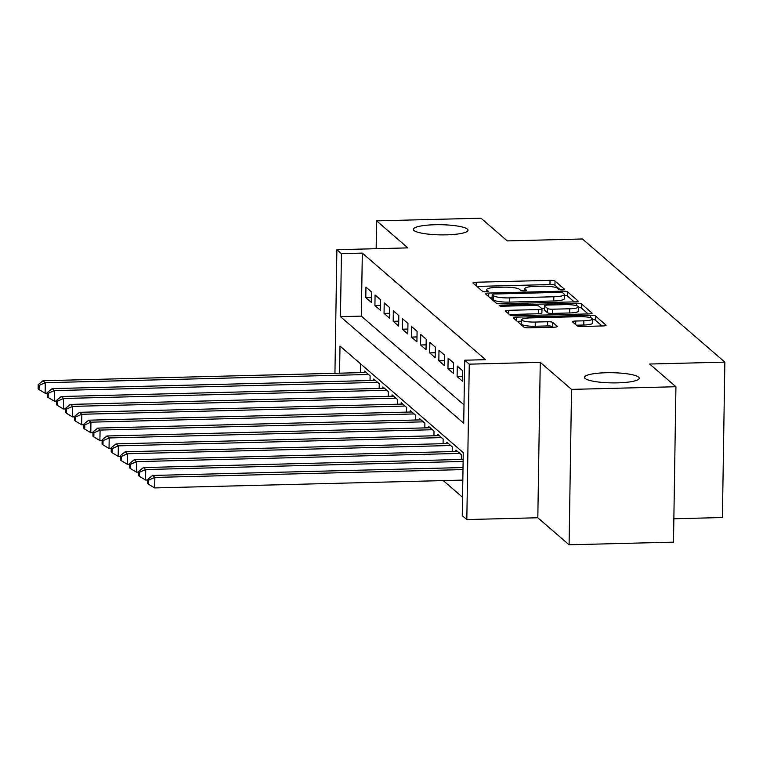 <?xml version="1.0" encoding="UTF-8"?>
<svg xmlns="http://www.w3.org/2000/svg" width="763" height="763" viewBox="0 0 763 763"><rect width="100%" height="100%" fill="white"/><g stroke="black" fill="none" stroke-linecap="round" stroke-linejoin="round"><path stroke-width="1.14" d="M562.302 289.873A2.938 0.544 0.9 0 0 564.62 289.377A2.938 0.544 0.9 0 0 564.553 289.263L555.025 281.032A4.197 0.782 0.9 0 0 550.028 280.355L476.246 282.234A4.197 0.782 0.9 0 0 472.946 282.939A4.197 0.782 0.9 0 0 473.05 283.111L482.569 291.342A2.938 0.544 0.9 0 0 486.069 291.819A2.938 0.544 0.9 0 0 488.377 291.323A2.938 0.544 0.9 0 0 488.31 291.199L487.071 290.131A13.429 2.489 0.9 0 1 486.765 289.587A13.429 2.489 0.9 0 1 497.323 287.317L503.475 287.165A13.429 2.489 0.9 0 1 519.46 289.311L520.69 290.379A2.938 0.544 0.9 0 0 524.181 290.846A2.938 0.544 0.9 0 0 526.499 290.35A2.938 0.544 0.9 0 0 526.432 290.226L525.192 289.167A13.429 2.489 0.9 0 1 524.887 288.624A13.429 2.489 0.9 0 1 535.445 286.354L541.596 286.192A13.429 2.489 0.9 0 1 557.581 288.338L558.812 289.406A2.938 0.544 0.9 0 0 562.302 289.873M606.022 372.745A27.363 5.083 0.9 0 0 584.506 377.37A27.363 5.083 0.9 0 0 617.706 382.854A27.363 5.083 0.9 0 0 639.222 378.229A27.363 5.083 0.9 0 0 606.022 372.745M434.824 224.742A27.363 5.083 0.9 0 0 413.308 229.358A27.363 5.083 0.9 0 0 446.517 234.842A27.363 5.083 0.9 0 0 468.024 230.216A27.363 5.083 0.9 0 0 434.824 224.742M577.076 325.811A4.197 0.782 0.9 0 0 582.074 326.488L602.77 325.954A4.197 0.782 0.9 0 0 606.07 325.248A4.197 0.782 0.9 0 0 605.975 325.076L595.398 315.93A4.197 0.782 0.9 0 0 590.409 315.262L516.618 317.141A4.197 0.782 0.9 0 0 513.327 317.847A4.197 0.782 0.9 0 0 513.423 318.018L523.99 327.165A4.197 0.782 0.9 0 0 528.988 327.832L553.995 327.193A4.197 0.782 0.9 0 0 557.295 326.488A4.197 0.782 0.9 0 0 557.2 326.316L552.67 322.406A4.197 0.782 0.9 0 0 547.672 321.738L535.273 322.053A11.226 2.089 0.9 0 1 521.654 319.802A11.226 2.089 0.9 0 1 530.485 317.904L579.06 316.674A11.226 2.089 0.9 0 1 592.679 318.915A11.226 2.089 0.9 0 1 583.848 320.813L575.75 321.023A4.197 0.782 0.9 0 0 572.45 321.728A4.197 0.782 0.9 0 0 572.555 321.9L577.076 325.811M675.932 386.736L673.491 542.14L569.093 544.801L571.535 389.388L675.932 386.736L649.685 364.037L724.85 362.129L582.417 238.981L507.252 240.898L480.995 218.199L376.598 220.86L407.871 247.889L336.884 249.701L341.442 253.64L362.32 253.116L485.583 359.678L464.705 360.212L469.264 364.161L466.822 519.565L462.264 515.626L463.255 452.621L339.993 346.049L339.564 373.183M571.535 389.388L540.261 362.349L469.264 364.161M574.901 301.862A4.197 0.782 0.9 0 0 578.201 301.147A4.197 0.782 0.9 0 0 578.106 300.984L567.529 291.838A4.197 0.782 0.9 0 0 562.531 291.17L488.749 293.04A4.197 0.782 0.9 0 0 485.449 293.755A4.197 0.782 0.9 0 0 485.545 293.927L496.122 303.064A4.197 0.782 0.9 0 0 501.119 303.731L574.901 301.862M581.463 303.884L592.04 313.03A4.197 0.782 0.9 0 1 592.136 313.202A4.197 0.782 0.9 0 1 588.836 313.908L515.054 315.787A4.197 0.782 0.9 0 1 510.056 315.109L505.535 311.199A4.197 0.782 0.9 0 1 505.44 311.027A4.197 0.782 0.9 0 1 508.74 310.322L538.659 309.559A4.197 0.782 0.9 0 0 541.959 308.853A4.197 0.782 0.9 0 0 541.864 308.681L538.859 306.087A4.197 0.782 0.9 0 0 533.862 305.419L502.712 306.211A2.938 0.544 0.9 0 1 499.145 305.62A2.938 0.544 0.9 0 1 501.453 305.124L576.466 303.216A4.197 0.782 0.9 0 1 581.463 303.884L581.396 308.09L588.149 313.927M376.598 220.86L376.159 248.7M371.428 291.857L365.954 287.117L365.792 297.618L371.266 302.358L371.428 291.857M380.565 299.745L375.081 295.014L374.919 305.515L380.394 310.245L380.565 299.745M389.693 307.642L384.218 302.901L384.047 313.402L389.531 318.142L389.693 307.642M398.82 315.539L393.346 310.799L393.183 321.299L398.658 326.039L398.82 315.539M407.957 323.426L402.473 318.696L402.311 329.196L407.785 333.927L407.957 323.426M417.084 331.323L411.61 326.583L411.438 337.084L416.922 341.824L417.084 331.323M426.212 339.22L420.737 334.48L420.575 344.981L426.05 349.721L426.212 339.22M435.349 347.108L429.865 342.377L429.703 352.878L435.177 357.609L435.349 347.108M444.476 355.005L438.992 350.265L438.83 360.765L444.314 365.506L444.476 355.005M453.603 362.902L448.129 358.162L447.957 368.663L453.441 373.403L453.603 362.902M462.731 370.789L457.256 366.059L457.094 376.56L462.569 381.29L462.731 370.789M362.32 253.116L361.338 316.12L463.999 404.876M443.236 480.585L462.55 497.285M360.584 363.856L360.451 372.649M364.609 372.544L364.638 371.123L370.112 375.863L370.036 380.537M373.746 380.441L373.765 379.02L379.24 383.751L379.173 388.424M382.873 388.338L382.892 386.908L388.377 391.648L388.3 396.321M392.001 396.226L392.029 394.805L397.504 399.545L397.428 404.218M401.138 404.123L401.157 402.702L406.631 407.432L406.565 412.106M410.265 412.02L410.284 410.589L415.768 415.33L415.692 420.003M419.392 419.908L419.412 418.486L424.896 423.227L424.819 427.9M428.52 427.805L428.548 426.383L434.023 431.114L433.947 435.787M437.657 435.702L437.676 434.271L443.15 439.011L443.084 443.684M446.784 443.589L446.803 442.168L452.287 446.908L452.211 451.582M455.912 451.486L455.94 450.065L461.415 454.796L461.338 459.469M673.853 518.773L722.408 517.533L724.85 362.129M540.261 362.349L537.82 517.762L569.093 544.801M537.82 517.762L466.822 519.565M341.442 253.64L340.451 316.645L463.713 423.217L464.705 360.212M334.938 373.298L336.884 249.701M361.338 316.12L340.451 316.645M365.792 297.618L371.343 297.475M374.919 305.515L380.47 305.372M384.047 313.402L389.607 313.269M393.183 321.299L398.734 321.156M402.311 329.196L407.862 329.053M411.438 337.084L416.999 336.95M420.575 344.981L426.126 344.838M429.703 352.878L435.253 352.735M438.83 360.765L444.39 360.632M447.957 368.663L453.518 368.519M457.094 376.56L462.645 376.417M560.233 289.787L554.959 285.228A4.197 0.782 0.9 0 0 549.961 284.561L476.865 286.421M492.164 297.16L489.369 297.227M574.215 301.881L567.462 296.034A4.197 0.782 0.9 0 0 564.372 295.405M562.779 292.839A2.938 0.544 0.9 0 0 559.279 292.363L494.51 294.013A2.938 0.544 0.9 0 0 492.202 294.508A2.938 0.544 0.9 0 0 492.269 294.632L493.575 295.748A13.429 2.489 0.9 0 0 509.56 297.894L553.824 296.769A13.429 2.489 0.9 0 0 564.382 294.499A13.429 2.489 0.9 0 0 564.076 293.955L562.779 292.839M492.211 298.591A2.938 0.544 0.9 0 0 492.135 298.714A2.938 0.544 0.9 0 0 492.202 298.829L492.269 294.632M564.382 294.499L564.315 298.705A13.429 2.489 0.9 0 1 553.757 300.975L509.493 302.1A13.429 2.489 0.9 0 1 493.508 299.954L492.202 298.829M509.35 314.509L538.592 313.765A4.197 0.782 0.9 0 0 541.892 313.049L541.959 308.853M541.425 308.309L544.467 308.223M569.713 308.767A11.226 2.089 0.9 0 0 578.535 306.879A11.226 2.089 0.9 0 0 564.916 304.628L547.805 305.057A4.197 0.782 0.9 0 0 544.505 305.772A4.197 0.782 0.9 0 0 544.601 305.944L547.596 308.538A4.197 0.782 0.9 0 0 552.593 309.206L569.713 308.767L569.646 312.973A11.226 2.089 0.9 0 0 578.468 311.075L578.535 306.879M544.534 309.807A4.197 0.782 0.9 0 0 544.439 309.969A4.197 0.782 0.9 0 0 544.534 310.14L544.601 305.944M569.646 312.973L552.526 313.402A4.197 0.782 0.9 0 1 547.538 312.735L544.534 310.14M581.396 308.09A4.197 0.782 0.9 0 0 578.526 307.46M592.679 318.915L592.613 323.121A11.226 2.089 0.9 0 1 583.781 325.019L576.37 325.2M521.654 319.802L521.587 323.998A11.226 2.089 0.9 0 0 535.206 326.249L535.273 322.053M553.309 327.213L552.603 326.602A4.197 0.782 0.9 0 0 547.605 325.935L535.206 326.249M521.634 321.213L517.238 321.328M602.083 325.973L595.331 320.136A4.197 0.782 0.9 0 0 592.67 319.525M366.23 372.506L43.014 380.727L45.294 382.702L45.131 393.203L47.335 393.145M39.132 385.401L38.217 384.609L38.15 388.806L39.066 389.597L39.132 385.401L45.294 382.702L368.519 374.48M38.217 384.609L43.014 380.727M45.131 393.203L39.066 389.597M375.367 380.403L52.142 388.625L54.421 390.599L54.259 401.1L56.462 401.042M48.26 393.288L47.344 392.497L47.277 396.703L48.193 397.494L48.26 393.288L54.421 390.599L377.647 382.377M47.344 392.497L52.142 388.625M54.259 401.1L48.193 397.494M384.495 388.291L61.269 396.512L63.548 398.486L63.386 408.987L65.599 408.93M57.387 401.185L56.481 400.394L56.414 404.6L57.32 405.382L57.387 401.185L63.548 398.486L386.774 390.265M56.481 400.394L61.269 396.512M63.386 408.987L57.32 405.382M393.622 396.188L70.396 404.409L72.685 406.383L72.514 416.884L74.726 416.827M66.524 409.082L65.608 408.291L65.542 412.487L66.457 413.279L66.524 409.082L72.685 406.383L395.902 398.162M65.608 408.291L70.396 404.409M72.514 416.884L66.457 413.279M402.75 404.085L79.533 412.306L81.813 414.271L81.651 424.772L83.854 424.724M75.651 416.97L74.736 416.178L74.669 420.384L75.585 421.176L75.651 416.97L81.813 414.271L405.039 406.05M74.736 416.178L79.533 412.306M81.651 424.772L75.585 421.176M411.886 411.972L88.661 420.194L90.94 422.168L90.778 432.669L92.991 432.611M84.779 424.867L83.863 424.075L83.806 428.272L84.712 429.064L84.779 424.867L90.94 422.168L414.166 413.947M83.863 424.075L88.661 420.194M90.778 432.669L84.712 429.064M421.014 419.869L97.788 428.091L100.077 430.065L99.905 440.566L102.118 440.509M93.906 432.764L93 431.972L92.933 436.169L93.849 436.961L93.906 432.764L100.077 430.065L423.293 421.844M93 431.972L97.788 428.091M99.905 440.566L93.849 436.961M430.141 427.766L106.925 435.988L109.204 437.952L109.042 448.453L111.245 448.406M103.043 440.652L102.128 439.86L102.061 444.066L102.976 444.858L103.043 440.652L109.204 437.952L432.43 429.731M102.128 439.86L106.925 435.988M109.042 448.453L102.976 444.858M439.278 435.654L116.052 443.875L118.332 445.85L118.17 456.35L120.382 456.293M112.171 448.549L111.255 447.757L111.188 451.954L112.104 452.745L112.171 448.549L118.332 445.85L441.558 437.628M111.255 447.757L116.052 443.875M118.17 456.35L112.104 452.745M448.406 443.551L125.18 451.772L127.469 453.747L127.297 464.247L129.51 464.19M121.298 456.436L120.392 455.654L120.325 459.851L121.231 460.642L121.298 456.436L127.469 453.747L450.685 445.525M120.392 455.654L125.18 451.772M127.297 464.247L121.231 460.642M457.533 451.448L134.317 459.669L136.596 461.634L136.434 472.135L138.637 472.087M130.435 464.333L129.519 463.542L129.452 467.748L130.368 468.539L130.435 464.333L136.596 461.634L459.822 453.413M129.519 463.542L134.317 459.669M136.434 472.135L130.368 468.539M463.141 459.431L143.444 467.557L145.723 469.531L145.561 480.032L147.764 479.975M139.562 472.23L138.647 471.439L138.58 475.635L139.495 476.427L139.562 472.23L145.723 469.531L463.112 461.462M138.647 471.439L143.444 467.557M145.561 480.032L139.495 476.427M463.017 467.557L152.571 475.454L154.851 477.428L154.689 487.929L462.817 480.089M148.69 480.118L147.784 479.336L147.717 483.532L148.623 484.324L148.69 480.118L154.851 477.428L462.988 469.588M147.784 479.336L152.571 475.454M154.689 487.929L148.623 484.324M525.173 290.779L525.192 289.167M487.052 291.752L487.071 290.131M476.188 285.829L476.246 282.234M549.961 284.561L550.028 280.355M554.959 285.228L555.025 281.032M488.692 296.645L488.749 293.04M562.512 292.696L562.531 291.17M567.462 296.034L567.529 291.838M493.508 299.954L493.575 295.748M509.493 302.1L509.56 297.894M553.757 300.975L553.824 296.769M508.683 313.917L508.74 310.322M538.592 313.765L538.659 309.559M501.444 306.192L501.453 305.124M576.427 305.62L576.466 303.216M547.538 312.735L547.596 308.538M552.526 313.402L552.593 309.206M575.693 324.618L575.75 321.023M583.781 325.019L583.848 320.813M547.605 325.935L547.672 321.738M552.603 326.602L552.67 322.406M516.57 320.737L516.618 317.141M590.371 317.608L590.409 315.262M595.331 320.136L595.398 315.93M524.849 290.817L524.887 288.624M486.727 291.781L486.765 289.587M492.135 298.714L492.202 294.508M544.439 309.969L544.505 305.772"/></g></svg>
